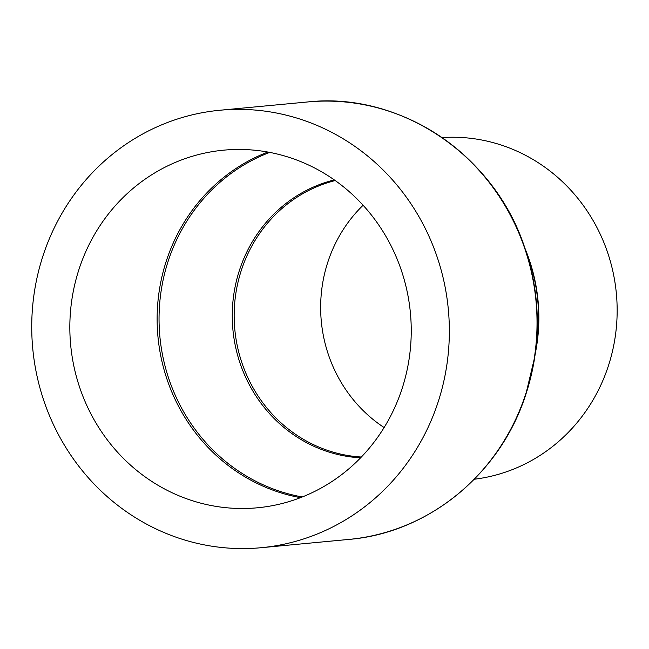 <?xml version="1.0" encoding="UTF-8"?>
<svg xmlns="http://www.w3.org/2000/svg" width="649" height="649" viewBox="0 0 649 649"><rect width="100%" height="100%" fill="white"/><g stroke="black" fill="none" stroke-linecap="round" stroke-linejoin="round"><path stroke-width="0.97" d="M384.111 427.545A140.338 133.313 84.6 0 1 328.005 261.588A140.338 133.313 84.6 0 1 363.099 205.262M442.026 137.58A171.644 163.053 84.6 0 1 608.162 366.547A171.644 163.053 84.6 0 1 474.314 479.23M43.248 255.057A219.703 208.71 84.6 0 1 219.865 110.249A219.703 208.71 84.6 0 1 437.832 402.899A219.703 208.71 84.6 0 1 261.206 547.707A219.703 208.71 84.6 0 1 43.248 255.057M401.828 389.408A179.603 170.622 84.6 0 1 257.434 507.786A179.603 170.622 84.6 0 1 79.251 268.548A179.603 170.622 84.6 0 1 223.637 150.17A179.603 170.622 84.6 0 1 401.828 389.408M302.288 496.964A178.962 170.006 84.6 0 1 168.424 260.395A178.962 170.006 84.6 0 1 269.716 152.393M300.519 497.661A179.603 170.622 84.6 0 1 166.542 260.298A179.603 170.622 84.6 0 1 267.85 152.044M360.576 457.829A140.979 133.929 84.6 0 1 239.643 269.668A140.979 133.929 84.6 0 1 334.316 179.919M361.347 457.026A140.338 133.313 84.6 0 1 241.517 269.757A140.338 133.313 84.6 0 1 335.217 180.56M525.341 249.321A171.644 163.053 84.6 0 1 535.222 353.867M219.865 110.249L307.561 101.966C399.743 91.623 493.8 154.478 524.392 246.628L528.473 258.27A171.904 163.305 84.6 0 1 536.618 344.489L534.8 356.69A219.443 208.467 84.6 0 1 525.812 394.47L534.8 356.69A219.443 208.467 84.6 0 0 524.392 246.628A219.443 208.467 84.6 0 0 408.335 118.702M307.561 101.966A219.703 208.71 84.6 0 1 525.52 394.608A219.703 208.71 84.6 0 1 348.902 539.416L261.206 547.707M525.804 394.487C500.574 473.705 428.47 532.853 348.902 539.416"/></g></svg>
